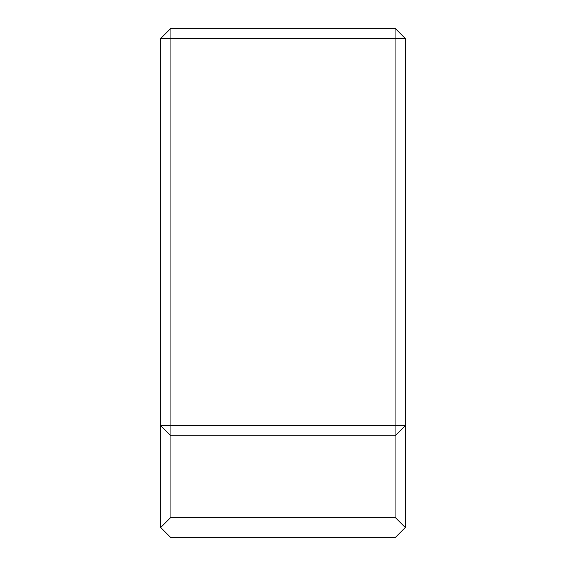 <?xml version="1.0" encoding="UTF-8"?>
<svg xmlns="http://www.w3.org/2000/svg" width="566" height="566" viewBox="0 0 566 566"><rect width="100%" height="100%" fill="white"/><g stroke="black" fill="none" stroke-linecap="round" stroke-linejoin="round"><path stroke-width="0.85" d="M170.932 517.324L160.744 527.512L170.932 537.7L395.068 537.7L405.256 527.512L395.068 517.324L395.068 435.82L170.932 435.82L170.932 517.324L395.068 517.324M160.744 527.512L160.744 38.488L170.932 38.488L170.932 28.3L395.068 28.3L395.068 38.488L170.932 38.488L170.932 425.632L405.256 425.632L405.256 527.512M395.068 38.488L405.256 38.488L405.256 425.632L395.068 435.82L395.068 38.488M395.068 28.3L405.256 38.488M170.932 425.632L170.932 435.82L160.744 425.632L170.932 425.632M170.932 28.3L160.744 38.488"/></g></svg>
